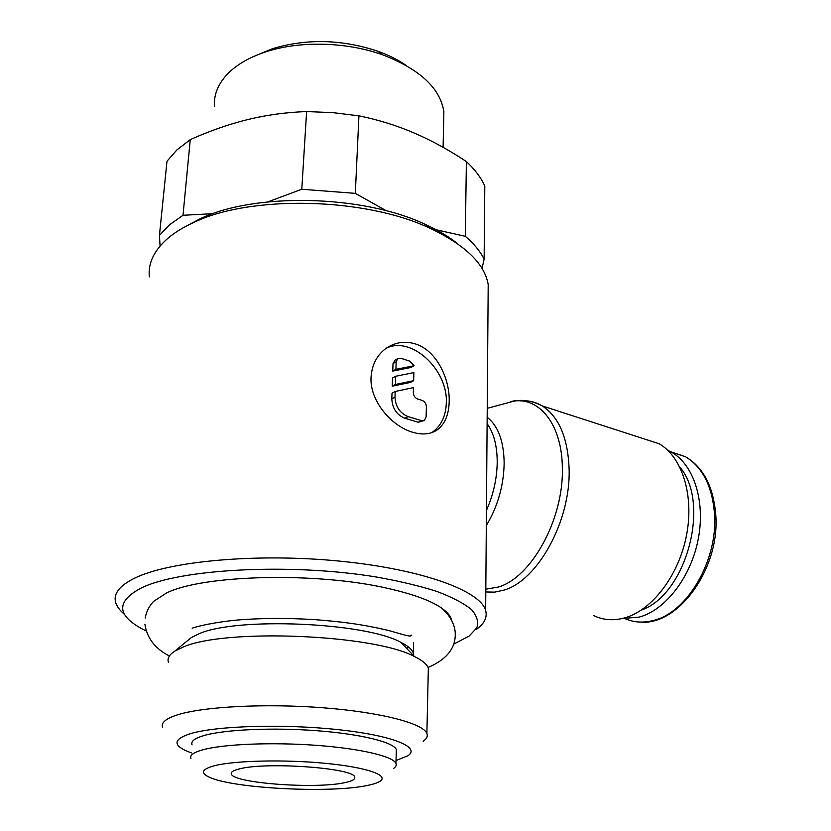 <?xml version="1.0" encoding="UTF-8"?>
<svg xmlns="http://www.w3.org/2000/svg" width="831" height="831" viewBox="0 0 831 831"><rect width="100%" height="100%" fill="white"/><g stroke="black" fill="none" stroke-linecap="round" stroke-linejoin="round"><path stroke-width="1.25" d="M413.589 642.654L413.62 655.68M212.954 213.671L183.007 215.281L169.41 224.9L159.427 235.412L167 161.224L176.868 149.954L190.257 139.629C209.952 130.81 229.179 124.11 247.95 119.529C266.699 114.948 286.259 112.299 306.618 111.562L332.909 112.642L358.93 115.841C378.448 119.83 396.854 125.554 414.15 132.991C431.476 140.439 448.896 149.954 466.388 161.557C474.865 169.462 480.993 177.605 484.795 185.978L484.13 259.147C480.245 251.336 473.971 243.722 465.308 236.316L430.458 228.483M159.427 235.412L160.082 246.028M149.341 276.879C147.908 263.157 154.161 250.235 168.091 238.123C174.718 232.545 182.934 227.476 192.75 222.926C249.882 194.683 365.027 197.29 430.084 228.307C465.256 245.01 484.629 263.759 488.202 284.576L488.098 297.114M124.619 614.431C119.737 610.411 116.724 606.329 115.592 602.153C113.338 593.677 119.55 585.751 134.227 578.366C168.631 561.102 257.153 552.958 339.547 561.112C422.065 569.162 480.64 590.924 485.647 610.556C487.475 617.35 484.39 623.624 476.392 629.389M146.142 630.968L141.748 628.714C116.558 614.836 116.35 601.291 141.135 588.057C179.756 568.83 290.621 562.899 375.716 576.911C398.963 581.014 419.291 585.845 436.722 591.381C452.095 597.198 463.677 603.254 471.478 609.549C477.015 615.844 478.781 621.952 476.786 627.862L469.068 636.141L453.788 644.087M168.392 662.245C167.156 658.37 169.275 654.672 174.759 651.13L183.09 647.089C225.056 628.163 374.771 634.552 414.482 656.573C422.408 660.416 427.03 664.27 428.339 668.145L428.235 672.933M187.453 640.753L191.421 637.512L198.848 633.856C236.201 616.831 365.235 622.409 400.708 642.259C407.938 645.832 412.134 649.427 413.319 653.052M162.616 727.478C160.747 722.877 165.649 718.68 177.304 714.899C203.221 706.558 265.764 703.286 323.415 707.804C381.138 712.281 423.114 723.406 426.885 733.472C427.975 736.224 426.739 738.811 423.156 741.252M191.431 752.917L186.04 750.788C172.63 744.566 174.188 738.832 190.715 733.586C216.953 725.712 284.566 723.77 338.799 729.722C393.229 735.591 421.109 747.349 407.772 755.815L396.023 760.531M409.132 647.494L406.328 648.097M145.186 618.077C146.277 611.772 149.05 606.225 153.538 601.436L166.408 593.054C202.743 574.709 316.798 571.842 387.537 588.327C412.581 593.957 430.551 600.501 441.458 607.97C447.577 612.239 451.015 616.467 451.773 620.664M366.907 785.544C330.343 793.345 234.394 788.598 209.848 777.442C200.022 773.121 201.58 769.215 214.512 765.704C234.944 760.479 285.428 759.347 326.261 763.409C367.25 767.418 389.438 775.427 379.944 781.306C377.409 782.927 373.057 784.339 366.907 785.544M190.964 758.693C189.458 755.379 193.488 752.398 203.055 749.749C223.747 744.077 271.903 742.073 316.071 745.314C360.301 748.523 392.918 756.272 395.94 763.346C396.751 765.154 395.94 766.868 393.489 768.478M192.075 744.888C190.6 741.418 194.631 738.281 204.166 735.487C224.817 729.525 272.797 727.364 316.798 730.709C360.862 734.033 393.354 742.114 396.356 749.531L396.262 752.471M214.491 106.441C213.64 94.215 218.511 82.861 229.138 72.37C237.874 64.008 249.716 57.297 264.653 52.228C298.724 40.584 346.423 41.675 382.914 54.919C419.894 69.305 440.212 88.221 443.868 111.645L443.64 122.365M642.425 438.342L659.035 443.712C682.012 456.728 694.363 495.193 686.499 535.382C678.761 575.582 651.94 610.442 624.517 617.932C613.392 620.944 603.088 620.155 593.625 615.542M520.455 400.874C528.256 400.199 535.528 401.882 542.269 405.933C532.141 400.584 521.588 399.129 510.618 401.56L514.618 400.968C540.42 397.769 562.13 425.69 562.338 467.946C563.896 518.679 531.58 577.483 498.455 586.998L485.813 589.21M487.163 417.307C498.133 425.794 503.804 441.053 504.157 463.096C503.721 485.626 497.769 506.453 486.312 525.576M667.823 450.35L671.604 452.272C693.656 464.654 705.592 501.072 698.248 539.039C691.018 577.015 665.558 609.975 639.33 617.08L622.274 618.513M679.893 467.199C710.941 503.16 686.25 594.861 641.231 610.131M344.73 782.657C316.081 789.18 234.155 783.29 231.392 774.18C230.467 772.207 233.106 770.451 239.286 768.935C265.785 761.622 353.892 767.989 354.64 776.975C355.554 779.208 352.251 781.109 344.73 782.657M449.197 401.529C448.833 414.929 444.73 424.464 436.888 430.126C430.406 434.291 422.48 435.039 413.132 432.39C391.9 426.625 369.546 401.061 371.041 377.16C371.945 364.56 377.025 354.91 386.29 348.199C395.359 342.175 405.123 340.762 415.593 343.992C436.389 350.505 449.893 378.469 449.197 401.529M386.166 348.293C411.262 335.454 448.158 369.702 446.309 402.983C445.842 416.352 441.012 426.22 431.84 432.587L431.705 432.66M396.169 361.797L397.706 358.618L400.822 358.254L409.735 361.142L414.077 365.733L395.93 369.317L396.169 361.797L393.021 363.573L395.068 360.103M422.075 400.376C424.755 401.508 426.189 403.637 426.376 406.775L426.126 416.892L424.464 420.299L421.556 420.642L408.104 416.622C399.908 413.215 395.535 406.733 395.005 397.176L395.192 391.463L413.464 387.62L413.319 392.585C413.506 395.722 414.949 397.862 417.64 399.005L422.075 400.376M423.81 420.621L418.325 422.262L404.894 418.263C396.699 414.877 392.346 408.416 391.817 398.87L392.014 393.177L395.192 391.463M413.89 372.6L413.661 380.691L395.421 384.462L395.691 376.266L413.89 372.6M395.421 384.462L392.253 386.186L410.462 382.416L413.661 380.691M392.253 386.186L392.523 378.012L395.691 376.266M395.93 369.317L392.762 371.083L410.898 367.489L414.077 365.733M392.762 371.083L393.021 363.573M258.306 54.534L272.298 48.769C306.359 38.444 341.499 39.244 377.7 51.169C388.721 55.126 398.35 59.967 406.577 65.691M186.663 225.918L199.284 219.207C253.902 192.231 363.064 194.703 425.15 224.339C438.02 230.197 448.813 236.648 457.528 243.701M482.032 268.486L484.13 259.147M386.394 210.814L355.325 193.363L301.788 189.25L267.914 201.871M466.388 161.557L465.308 236.316M355.325 193.363L358.93 115.841M306.618 111.562L301.788 189.25M183.007 215.281L190.257 139.629M659.035 443.712L542.269 405.933C558.983 416.83 567.926 437.875 569.121 469.048C570.804 520.694 537.813 580.526 503.97 590.114L494.705 592.129L485.792 591.973M487.111 423.675C493.759 432.878 497.135 445.645 497.218 461.974C497 478.49 493.406 494.632 486.426 510.421M670.586 451.711L685.471 456.728C702.652 467.157 712.344 486.364 714.546 514.337C717.891 560.437 687.206 612.613 653.613 620.414C643.547 623.084 634.126 622.533 625.348 618.763M391.817 398.87L395.005 397.176M418.325 422.262L421.556 420.642M404.894 418.263L408.104 416.622M441.458 607.97C449.311 614.743 453.871 622.533 455.128 631.331C456.531 647.141 447.504 659.18 428.069 667.449M192.148 628.194C203.72 624.31 225.481 620.913 240.003 619.812C263.52 618.056 288.617 618.004 315.292 619.666C342.549 621.858 361.007 624.06 388.337 630.417L405.185 635.196L410.057 636.151L411.75 635.092M144.916 624.289C147.056 638.25 155.22 648.814 169.41 655.971M191.421 637.512L174.759 651.13M487.226 408.333L514.618 400.968M671.604 452.272L685.471 456.728C703.4 467.323 713.507 486.81 715.792 515.189C719.978 568.633 678.179 625.94 640.337 622.076M231.392 774.18L231.506 772.456M436.888 430.126L431.84 432.587M394.548 360.405L397.706 358.618M443.1 147.316L443.868 111.645M272.298 48.769L264.653 52.228M377.7 51.169L382.914 54.919M395.94 763.346L396.356 749.531M426.885 733.472L428.339 668.145M400.708 642.259L414.482 656.573M485.647 610.556L488.202 284.576M199.284 219.207L192.75 222.926M425.15 224.339L430.084 228.307"/></g></svg>

